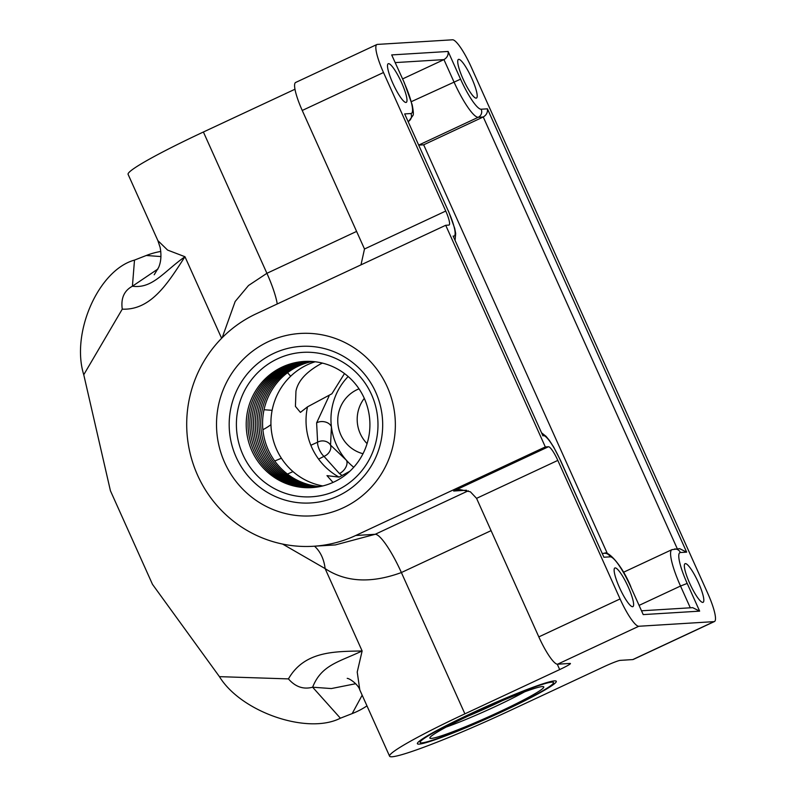 <?xml version="1.0" encoding="UTF-8"?>
<svg xmlns="http://www.w3.org/2000/svg" width="796" height="796" viewBox="0 0 796 796"><rect width="100%" height="100%" fill="white"/><g stroke="black" fill="none" stroke-linecap="round" stroke-linejoin="round"><path stroke-width="1.19" d="M401.632 82.784A21.323 4.099 65 0 0 388.219 63.74A21.323 4.099 65 0 0 392.856 83.321A21.323 4.099 65 0 0 406.268 102.376A21.323 4.099 65 0 0 401.632 82.784M698.47 582.732A21.323 4.099 65 0 0 685.067 563.687A21.323 4.099 65 0 0 689.694 583.279A21.323 4.099 65 0 0 703.107 602.323A21.323 4.099 65 0 0 698.47 582.732M471.849 78.476A21.323 4.099 65 0 0 458.436 59.421A21.323 4.099 65 0 0 463.073 79.013A21.323 4.099 65 0 0 476.486 98.057A21.323 4.099 65 0 0 471.849 78.476M628.263 587.05A21.323 4.099 65 0 0 614.85 567.996A21.323 4.099 65 0 0 619.487 587.587A21.323 4.099 65 0 0 632.89 606.632A21.323 4.099 65 0 0 628.263 587.05M314.519 546.205A42.646 31.999 -70.7 0 1 325.116 568.593L282.63 544.076M160.792 251.456A106.614 85.65 94.2 0 0 146.295 255.486L134.504 260.093L132.415 286.212C124.136 290.659 120.753 298.301 122.266 309.147L83.759 374.747C70.695 332.937 98.604 269.884 134.504 260.093M287.455 474.088L292.968 471.58M318.599 459.113L323.992 456.357L339.394 473.54L341.922 475.351M363.006 453.72A34.119 33.382 86.5 0 1 337.892 423.711A34.119 33.382 86.5 0 1 357.185 389.622A34.119 33.382 86.5 0 1 359.016 388.836M343.295 507.778A91.381 89.421 -93.5 0 0 392.647 402.567A91.381 89.421 -93.5 0 0 300.331 333.454A91.381 89.421 -93.5 0 0 268.58 341.534A91.381 89.421 -93.5 0 0 219.218 446.745A91.381 89.421 -93.5 0 0 311.535 515.868A91.381 89.421 -93.5 0 0 343.295 507.778A91.381 89.421 -93.5 0 0 392.647 402.567A91.381 89.421 -93.5 0 0 300.331 333.454A91.381 89.421 -93.5 0 0 268.58 341.534A91.381 89.421 -93.5 0 0 219.218 446.745A91.381 89.421 -93.5 0 0 311.535 515.868A91.381 89.421 -93.5 0 0 343.295 507.778M418.815 145.111L423.671 144.812L607.428 553.698M256.123 313.833L445.71 225.288L545.32 446.934L355.742 535.489A121.838 119.221 86.5 0 1 313.405 546.265A121.838 119.221 86.5 0 1 190.314 454.108A121.838 119.221 86.5 0 1 256.123 313.833M313.405 546.265L335.365 544.922L375.175 534.295A42.646 8.209 -115 0 1 401.383 572.543C371.205 583.567 345.782 582.244 325.116 568.593L362.13 650.959C338.937 662.023 321.445 664.849 312.629 687.207L340.389 718.201C307.624 734.977 241.108 712.122 219.437 676.65L152.494 584.363L110.425 490.764L83.759 374.747M329.017 396.149L316.619 422.865L317.624 442.188L310.858 445.272M281.396 458.237L274.729 461.013M353.742 467.262A60.924 59.61 86.5 0 1 346.409 460.267L330.549 445.123A9.134 8 -4.3 0 0 317.624 442.188A9.134 3.085 64.3 0 0 323.992 456.357A9.134 7.293 139.9 0 0 330.549 445.123L331.425 426.905A60.924 59.61 86.5 0 1 348.17 376.518M366.976 705.873A106.614 80.237 -151.5 0 1 352.18 713.594L340.389 718.201M219.437 676.65L288.441 678.898C295.396 686.898 303.455 689.664 312.629 687.207L331.335 688.56L355.653 683.724M288.441 678.898C304.5 650.889 334.698 651.556 362.13 650.959L357.225 672.053L359.812 689.943C358.439 684.719 349.852 678.51 347.215 678.361M367.075 443.631A34.119 33.382 86.5 0 1 364.289 398.348M316.619 422.865A9.134 6.438 4.9 0 1 331.425 426.905A60.924 59.61 86.5 0 0 346.409 460.267A9.134 5.532 130.1 0 1 339.394 473.54M557.548 664.212L570.085 663.436A15.233 1.134 -24.2 0 1 570.433 663.526A15.233 1.134 -24.2 0 1 559.678 669.575L464.894 713.843A106.614 7.91 155.8 0 0 389.592 756.2A106.614 7.91 155.8 0 0 508.773 711.146L603.567 666.879A15.233 1.134 -24.2 0 1 620.243 660.362L632.78 659.586L714.022 621.636L638.8 626.263L557.548 664.212A30.457 5.861 -115 0 1 538.822 636.89L476.565 498.356L470.376 491.799L460.088 489.6L453.67 491.023L548.454 446.745A15.233 2.925 -115 0 1 557.817 460.406L476.565 498.356M154.205 274.749L158.693 267.317C161.071 261.685 161.548 255.058 160.135 247.427L157.877 240.621L167.588 250.073L184.961 256.72C168.583 281.933 151.499 310.46 122.266 309.147M157.986 268.958L132.415 286.212C152.524 288.968 163.568 271.804 184.961 256.72L221.616 338.29M222.174 337.733L235.168 301.485L248.511 285.505L266.909 273.307L203.398 132.007A106.614 7.91 155.8 0 0 128.106 174.364L157.877 240.621M294.968 89.242L203.398 132.007M360.986 264.859L364.498 248.999L302.241 110.465A30.457 5.861 -115 0 1 295.624 82.476L376.866 44.526A30.457 5.861 65 0 0 383.493 72.516L302.241 110.465M364.498 248.999L445.75 211.049A15.233 2.925 -115 0 1 449.063 225.039A15.233 2.925 -115 0 1 448.845 225.089L445.71 225.288M545.32 446.934L548.454 446.745M538.822 636.89L620.074 598.94L557.817 460.406M620.074 598.94A30.457 5.861 65 0 0 638.8 626.263M471.789 713.425A73.103 5.423 155.8 0 0 421.83 742.857A73.103 5.423 155.8 0 0 501.878 711.574A73.103 5.423 155.8 0 0 551.827 682.142A73.103 5.423 155.8 0 0 471.789 713.425M714.022 621.636A30.457 5.861 65 0 0 714.47 621.527L633.218 659.476A30.457 5.861 -115 0 1 632.78 659.586M714.47 621.527A30.457 5.861 65 0 0 707.843 593.547L471.262 67.123A30.457 5.861 65 0 0 452.536 39.8L377.304 44.417A30.457 5.861 65 0 0 376.866 44.526M445.75 211.049L383.493 72.516M391.692 54.924L404.288 82.665L391.692 54.924L448.118 51.461C448.516 55.014 447.123 57.73 443.939 59.61L402.597 78.913M448.118 51.461L460.566 79.162A33.502 6.448 65 0 0 481.162 109.221L487.431 108.833C487.829 112.385 486.436 115.102 483.252 116.982L478.237 117.291A39.601 7.622 -115 0 1 453.899 81.769L443.939 59.61L395.264 62.595M487.431 108.833L686.659 552.145L679.694 548.663L671.914 549.658A39.601 7.622 -115 0 0 680.52 586.035L687.187 583.428L699.644 611.139L692.679 607.656L641.636 610.791M699.644 611.139L643.218 614.602L630.77 586.891A33.502 6.448 65 0 0 610.174 556.842L603.905 557.23L560.324 460.247A27.412 5.273 65 0 0 542.922 435.86L453.123 236.054A27.412 5.273 65 0 0 448.257 210.89L404.676 113.918L410.945 113.529A33.502 6.448 65 0 0 404.139 82.635M541.748 432.964L545.996 436.278L549.34 440.367L553.648 447.014L560.464 460.287L603.905 557.23M453.123 236.054L542.922 435.86M448.257 210.89L404.676 113.918M423.671 144.812L483.252 116.982L677.316 548.812M322.48 363.105L320.539 363.971C306.082 372.04 297.893 381.135 295.953 391.224L295.425 406.378L300.41 412.398L307.505 406.846A63.969 62.595 -93.5 0 0 339.086 477.122L326.987 475.64L333.007 482.426M322.788 485.948A63.969 62.595 86.5 0 1 271.446 431.044A63.969 62.595 86.5 0 1 307.365 364.777A63.969 62.595 86.5 0 1 315.166 361.762M339.086 477.122L349.842 471.252M290.659 376.229L287.565 372.677M262.889 429.701A73.103 58.735 94.2 0 0 270.948 424.676M344.499 373.553L331.912 393.761L307.505 406.846M273.874 353.315A78.436 76.744 86.5 0 1 375.672 392.09A78.436 76.744 86.5 0 1 338.001 496.007A78.436 76.744 86.5 0 1 236.193 457.232A78.436 76.744 86.5 0 1 273.874 353.315M336.758 490.386A72.346 70.784 -93.5 0 0 371.513 394.537A72.346 70.784 -93.5 0 0 277.615 358.777A72.346 70.784 -93.5 0 0 242.87 454.625A72.346 70.784 -93.5 0 0 336.758 490.386M282.232 367.036A63.202 61.849 86.5 0 1 364.26 398.279A63.202 61.849 86.5 0 1 333.902 482.018A63.202 61.849 86.5 0 1 251.864 450.775A63.202 61.849 86.5 0 1 282.232 367.036M312.848 487.55A63.202 61.849 86.5 0 1 249.795 439.243A63.202 61.849 86.5 0 1 284.043 366.926A63.202 61.849 86.5 0 1 305.097 361.394M313.753 487.47A63.202 61.849 86.5 0 1 251.506 438.676A63.202 61.849 86.5 0 1 285.863 366.817A63.202 61.849 86.5 0 1 306.012 361.354M314.659 487.381A63.202 61.849 86.5 0 1 253.227 438.108A63.202 61.849 86.5 0 1 287.684 366.697A63.202 61.849 86.5 0 1 306.918 361.334M315.574 487.281A63.202 61.849 86.5 0 1 254.939 437.541A63.202 61.849 86.5 0 1 289.495 366.588A63.202 61.849 86.5 0 1 307.833 361.324M316.48 487.162A63.202 61.849 86.5 0 1 256.66 436.974A63.202 61.849 86.5 0 1 291.316 366.478A63.202 61.849 86.5 0 1 308.749 361.334M317.375 487.033A63.202 61.849 86.5 0 1 258.392 436.407A63.202 61.849 86.5 0 1 293.137 366.369A63.202 61.849 86.5 0 1 309.664 361.354M318.281 486.883A63.202 61.849 86.5 0 1 260.113 435.84A63.202 61.849 86.5 0 1 294.958 366.25A63.202 61.849 86.5 0 1 310.579 361.384M320.091 486.555A63.202 61.849 86.5 0 1 263.575 434.696A63.202 61.849 86.5 0 1 298.59 366.031A63.202 61.849 86.5 0 1 312.41 361.493M319.186 486.724A63.202 61.849 86.5 0 1 261.844 435.263A63.202 61.849 86.5 0 1 296.769 366.14A63.202 61.849 86.5 0 1 311.495 361.434M446.297 727.027A56.347 4.179 155.8 0 0 495.938 706.241A56.347 4.179 155.8 0 0 524.614 691.823M502.375 700.669A56.347 4.179 -24.2 0 1 495.003 704.171A56.347 4.179 -24.2 0 1 467.67 716.271M473.978 713.286A62.446 4.637 -24.2 0 1 543.489 686.659A62.446 4.637 -24.2 0 1 499.689 711.704A62.446 4.637 -24.2 0 1 429.89 737.713A62.446 4.637 -24.2 0 1 473.978 713.286M471.162 713.465A76.147 5.652 155.8 0 0 419.124 744.121A76.147 5.652 155.8 0 0 502.505 711.534A76.147 5.652 155.8 0 0 554.543 680.878A76.147 5.652 155.8 0 0 471.162 713.465M160.951 256.561L146.295 255.486M355.742 535.489L375.175 534.295L468.257 490.814M362.17 695.187L352.18 713.594M277.247 303.963A42.646 8.209 65 0 0 266.909 273.307L356.598 231.417M464.894 713.843L401.383 572.543L491.082 530.643M559.678 669.575L557.27 664.202M466.486 490.236L453.67 491.023M460.566 79.162L411.363 101.639M481.162 109.221A6.089 5.96 86.5 0 1 478.237 117.291L418.795 145.051M686.659 552.145L680.391 552.523A6.089 5.96 -93.5 0 0 674.6 548.981M680.391 552.523A33.502 6.448 65 0 0 687.187 583.428M690.301 607.806L680.52 586.035L639.188 605.338M643.218 614.602L630.77 586.891M630.91 586.931C622.014 564.762 607.637 550.295 604.383 553.29A6.089 5.96 86.5 0 1 610.174 556.842M408.209 121.509A6.089 5.96 -93.5 0 0 410.945 113.529M404.288 82.665L412.169 104.754C413.373 110.913 413.661 114.445 413.025 115.36L408.587 121.46A39.601 7.622 -115 0 1 408.239 121.579M389.592 756.2L359.812 689.943M604.383 553.29L602.323 553.419M448.397 210.92L454.715 228.372L455.69 233.526L455.093 240.153M623.477 572.274L671.914 549.658M321.514 485.709L321.186 486.326M272.123 410.328L264.033 409.731"/></g></svg>
